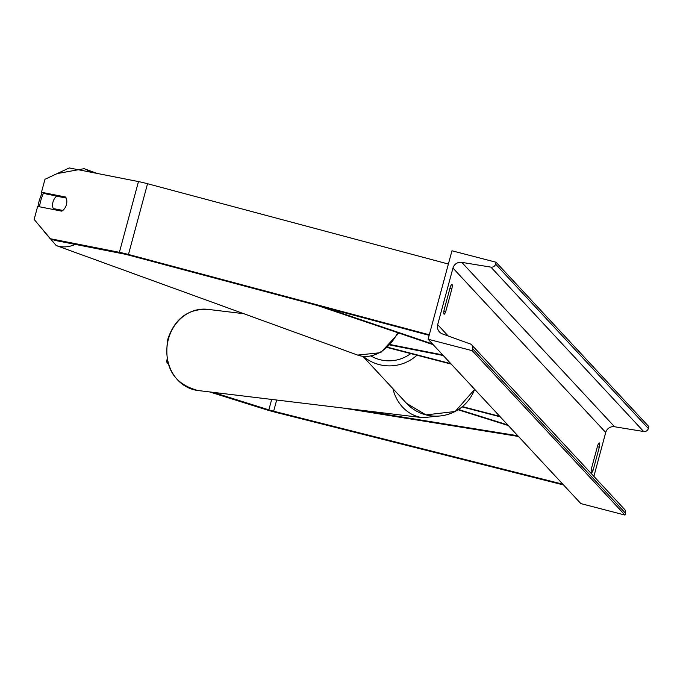 <?xml version="1.0" encoding="UTF-8"?>
<svg xmlns="http://www.w3.org/2000/svg" width="683" height="683" viewBox="0 0 683 683"><rect width="100%" height="100%" fill="white"/><g stroke="black" fill="none" stroke-linecap="round" stroke-linejoin="round"><path stroke-width="1.02" d="M390.796 344.684L442.678 354.904M390.411 345.086L443.233 355.501M450.789 363.629L388.098 347.348M451.232 364.116L387.782 347.63M138.47 181.576L119.388 252.326L50.158 238.683L34.15 219.397L37.65 206.411L61.82 211.175A9.186 6.804 -70 0 0 66.413 204.635A9.186 6.804 -70 0 0 65.636 197.028L41.467 192.264L44.976 179.287L69.248 167.941L138.47 181.576A14.702 1.127 15.1 0 1 146.316 183.403A14.702 1.127 15.1 0 1 147.545 183.727L448.381 264.039M50.158 238.683L54.794 240.365L124.024 254.008A7.351 0.563 15.1 0 1 127.943 254.921A7.351 0.563 15.1 0 1 128.558 255.083L429.146 335.327M66.089 197.891L46.111 193.955L41.467 192.264M119.388 252.326A14.702 1.127 15.1 0 1 127.226 254.144A14.702 1.127 15.1 0 1 128.464 254.469L429.291 334.781M213.07 392.341L268.863 409.86A7.351 0.563 -164.9 0 0 273.038 411.055A7.351 0.563 -164.9 0 0 273.652 411.209L562.835 484.196M209.613 391.922L265.397 409.441A14.702 1.127 -164.9 0 0 273.755 411.823A14.702 1.127 -164.9 0 0 274.984 412.139L563.552 484.973M167.062 359.454L166.439 361.751L168.095 363.706M167.6 361.888L166.439 361.751M458.139 409.774L508.323 425.543M458.575 409.501L507.768 424.946M500.212 416.818L462.101 406.914M499.76 416.331L462.442 406.641M66.166 198.061A9.186 6.804 110 0 1 66.413 204.635A9.186 6.804 110 0 1 62.827 210.441L53.24 208.554A9.186 6.804 110 0 1 52.992 201.989A9.186 6.804 110 0 1 56.578 196.175L66.166 198.061M58.482 210.518A9.186 6.804 110 0 1 58.456 210.449L61.897 211.132M53.24 208.554L58.456 210.449M451.958 250.781L428.096 339.212L472.218 350.678L472.721 348.817A4.132 4.089 -42.9 0 0 470.186 343.916L442.482 333.927A7.812 7.726 137.1 0 1 437.683 324.673L452.957 268.077A7.812 7.726 137.1 0 1 461.793 262.366L490.906 267.13A4.132 4.089 -42.9 0 0 495.585 264.099L496.08 262.246L451.958 250.781M472.218 350.678L624.988 515.059L580.866 503.602L428.096 339.212M599.307 447.237A11.483 1.392 104.6 0 0 599.409 442.985A11.483 1.392 104.6 0 0 599.315 442.925A11.483 1.392 104.6 0 0 597.685 445.495L591.478 468.487A11.483 1.392 104.6 0 0 591.478 472.798A11.483 1.392 104.6 0 0 593.1 470.228L599.307 447.237L597.352 446.733M451.924 288.653L445.726 311.644A11.483 1.392 -75.4 0 1 444.095 314.214A11.483 1.392 -75.4 0 1 444.104 309.903L450.31 286.911A11.483 1.392 -75.4 0 1 451.933 284.333A11.483 1.392 -75.4 0 1 452.026 284.393A11.483 1.392 -75.4 0 1 451.924 288.653L449.977 288.141M593.877 476.358L605.727 432.467A7.812 7.726 137.1 0 1 614.555 426.747L643.668 431.511A4.132 4.089 -42.9 0 0 648.346 428.489L648.85 426.636L496.08 262.246M624.988 515.059L625.491 513.206A4.132 4.089 -42.9 0 0 624.544 509.364L471.782 344.975M445.726 311.644L443.933 311.175M593.1 470.228L591.307 469.759M324.203 307.307L432.535 343.984M317.493 305.523L433.184 344.684M343.233 408.067L518.465 436.463M357.696 409.817L517.816 435.754M147.545 183.727L128.464 254.469M271.68 399.418L268.863 409.86M276.675 400.025L273.652 411.209M371.168 356.116A36.284 35.909 -42.9 0 0 410.731 353.598M416.954 355.211A40.878 40.451 137.1 0 1 379.167 364.585A40.878 40.451 137.1 0 1 363.365 356.415M362.904 356.355L406.573 403.346A40.878 40.451 -42.9 0 0 425.902 414.863A40.878 40.451 -42.9 0 0 474.642 389.301M43.558 193.024A36.284 26.885 -70 0 0 40.724 200.819A36.284 26.885 -70 0 0 39.512 206.778M57.176 173.584L84.103 168.684A40.878 30.291 110 0 1 90.258 172.082M44.207 231.511A36.284 26.885 -70 0 0 47.614 235.618M57.022 240.809A36.284 26.885 -70 0 0 58.61 241.116M75.275 244.403A40.878 30.291 110 0 1 56.177 245.521L357.679 355.083A40.878 30.291 -70 0 0 397.685 332.672M448.202 335.993L437.683 324.673M605.727 432.467L452.957 268.077M625.491 513.206L472.721 348.817M648.346 428.489L495.585 264.099M643.668 431.511L490.906 267.13M614.555 426.747L461.793 262.366M207.777 309.348C188.081 308.69 174.771 318.62 167.847 339.127C163.468 366.771 173.508 383.906 197.968 390.514A40.878 35.986 -83.1 0 1 168.411 339.109A40.878 35.986 -83.1 0 1 207.777 309.348L243.805 313.702M392.938 388.67A40.878 35.986 96.9 0 0 422.914 417.697L437.53 416.169M474.676 389.336L455.177 411.49L425.936 414.888L406.573 403.346M42.124 192.504L39.187 200.682L37.966 206.479M84.103 168.684L97.234 173.456M398.804 333.048L380.662 352.684L357.679 355.083M38.82 225.023L56.177 245.521M197.968 390.514L422.914 417.697"/></g></svg>
